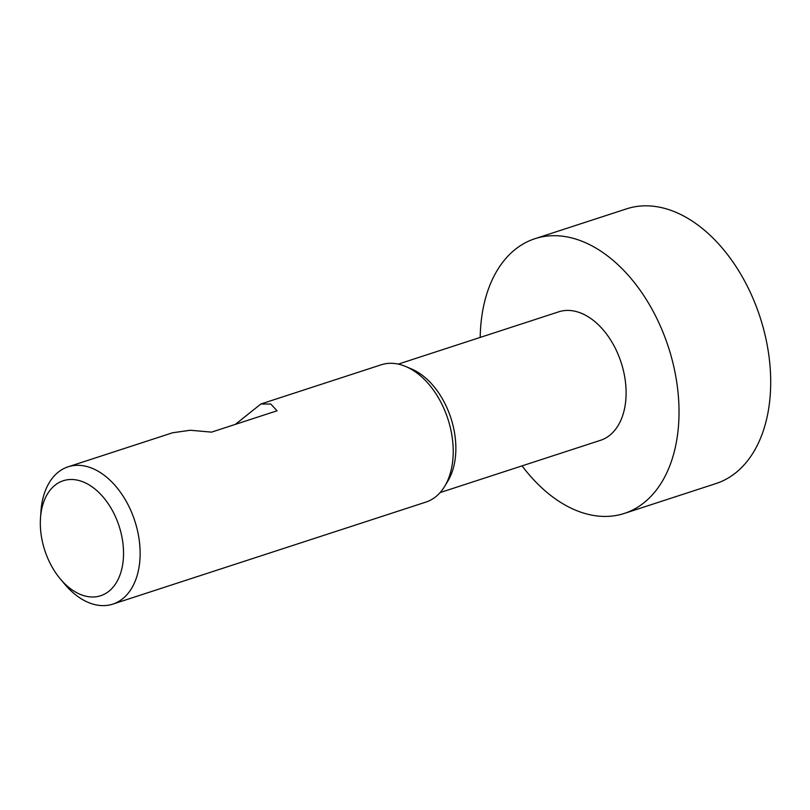 <?xml version="1.0" encoding="UTF-8"?>
<svg xmlns="http://www.w3.org/2000/svg" width="810" height="810" viewBox="0 0 810 810"><rect width="100%" height="100%" fill="white"/><g stroke="black" fill="none" stroke-linecap="round" stroke-linejoin="round"><path stroke-width="1.21" d="M480.208 337.416A144.443 93.383 72 0 1 534.873 238.727A144.443 93.383 72 0 1 662.874 331.989A144.443 93.383 72 0 1 624.378 513.408A144.443 93.383 72 0 1 522.075 465.871M534.873 238.727L626.555 208.858A144.443 93.383 72 0 1 754.555 302.12A144.443 93.383 72 0 1 716.06 483.529L624.378 513.408M47.102 556.693A60.466 39.093 72 0 1 40.5 517.985A60.466 39.093 72 0 1 71.928 479.5A60.466 39.093 72 0 1 116.782 519.797A60.466 39.093 72 0 1 111.871 588.526A60.466 39.093 72 0 1 60.386 579.029A60.466 39.093 72 0 1 47.102 556.693M40.5 517.985L40.966 511.282A72.201 46.676 72 0 1 68.091 466.823A72.201 46.676 72 0 1 132.06 513.439A72.201 46.676 72 0 1 112.823 604.118A72.201 46.676 72 0 1 64.719 584.162L60.386 579.029M235.356 424.379L260.901 403.987L270.793 404.028L277.03 410.791L211.542 432.135L190.32 430.252L172.57 432.773L68.091 466.823M260.901 403.987L381.156 364.804A72.201 46.676 72 0 1 405.729 366.505A72.201 46.676 72 0 1 445.135 411.419A72.201 46.676 72 0 1 444.751 486.243A72.201 46.676 72 0 1 425.898 502.099L112.823 604.118M405.729 366.505L411.429 368.914A67.554 43.669 72 0 1 448.294 410.933A67.554 43.669 72 0 1 447.94 480.948L444.751 486.243M398.267 364.115L558.697 311.84A67.554 43.669 72 0 1 618.556 355.458A67.554 43.669 72 0 1 600.554 440.296L440.124 492.571"/></g></svg>

